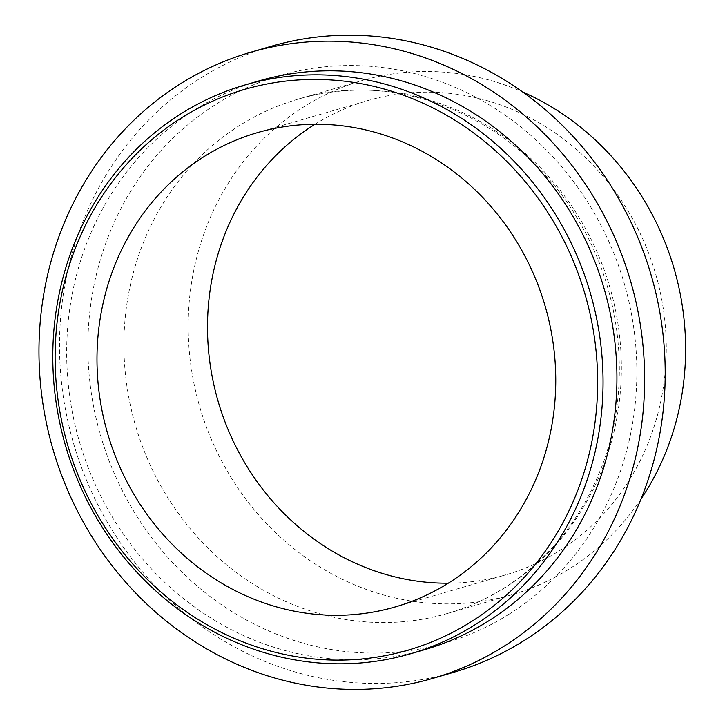 <?xml version="1.0" encoding="UTF-8"?>
<svg xmlns="http://www.w3.org/2000/svg" width="725" height="725" viewBox="0 0 725 725"><rect width="100%" height="100%" fill="white"/><g stroke="black" fill="none" stroke-linecap="round" stroke-linejoin="round"><path stroke-width="0.54" stroke-dasharray="3.62 2.72" d="M314.994 124.247A246.962 227.84 73.8 0 1 368.019 100.512A246.962 227.84 73.8 0 1 644.996 244.098A246.962 227.84 73.8 0 1 559.401 550.719A246.962 227.84 73.8 0 1 505.769 574.834A246.962 227.84 73.8 0 1 448.277 583.199M424.415 649.754A296.217 273.28 73.8 0 1 79.36 441.507A296.217 273.28 73.8 0 1 259.188 80.838M453.288 672.428A326.042 300.803 73.8 0 1 73.488 443.22A326.042 300.803 73.8 0 1 271.422 46.219M640.954 499.153A267.77 247.044 73.8 0 1 569.723 568.672A267.77 247.044 73.8 0 1 511.569 594.826A267.77 247.044 73.8 0 1 199.656 406.571A267.77 247.044 73.8 0 1 362.21 80.529A267.77 247.044 73.8 0 1 522.707 92.002M508.95 614.256A295.519 272.645 73.8 0 1 88.088 358.331A295.519 272.645 73.8 0 1 490.037 105.379A295.519 272.645 73.8 0 1 508.95 614.256M505.47 587.332A267.77 247.044 73.8 0 1 447.316 613.486A267.77 247.044 73.8 0 1 135.385 425.194A267.77 247.044 73.8 0 1 298.029 99.171A267.77 247.044 73.8 0 1 598.297 254.91A267.77 247.044 73.8 0 1 505.47 587.332M395.252 606.934L505.769 574.834M257.502 132.612L368.019 100.512M511.569 594.826L447.316 613.486C467.498 607.613 486.538 599.049 504.455 587.785C549.722 558.821 582.42 517.777 602.538 464.643C631.339 388.219 622.666 295.066 579.783 222.629C521.955 120.078 399.892 67.507 297.957 99.189L362.21 80.529"/><path stroke-width="1.09" d="M448.884 582.818A246.962 227.84 73.8 0 1 395.252 606.934A246.962 227.84 73.8 0 1 107.572 433.314A246.962 227.84 73.8 0 1 257.502 132.612A246.962 227.84 73.8 0 1 534.479 276.198A246.962 227.84 73.8 0 1 448.884 582.818M448.277 583.199A246.962 227.84 73.8 0 1 218.089 401.224A246.962 227.84 73.8 0 1 314.994 124.247M471.25 621.715A292.048 269.446 73.8 0 1 55.327 368.789A292.048 269.446 73.8 0 1 452.554 118.809A292.048 269.446 73.8 0 1 471.25 621.715M474.857 624.859A296.217 273.28 73.8 0 1 410.531 653.787A296.217 273.28 73.8 0 1 65.477 445.54A296.217 273.28 73.8 0 1 245.304 84.861A296.217 273.28 73.8 0 1 577.526 257.085A296.217 273.28 73.8 0 1 474.857 624.859M245.304 84.861L259.188 80.838A296.217 273.28 73.8 0 1 591.401 253.052A296.217 273.28 73.8 0 1 488.741 620.827A296.217 273.28 73.8 0 1 424.415 649.754L410.531 653.787M503.531 646.564A326.042 300.803 73.8 0 1 432.734 678.401A326.042 300.803 73.8 0 1 52.934 449.183A326.042 300.803 73.8 0 1 250.868 52.191A326.042 300.803 73.8 0 1 616.54 241.751A326.042 300.803 73.8 0 1 503.531 646.564M250.868 52.191L271.422 46.219A326.042 300.803 73.8 0 1 637.103 235.779A326.042 300.803 73.8 0 1 524.093 640.592A326.042 300.803 73.8 0 1 453.288 672.428L432.734 678.401M522.707 92.002A267.77 247.044 73.8 0 1 640.954 499.153"/></g></svg>
